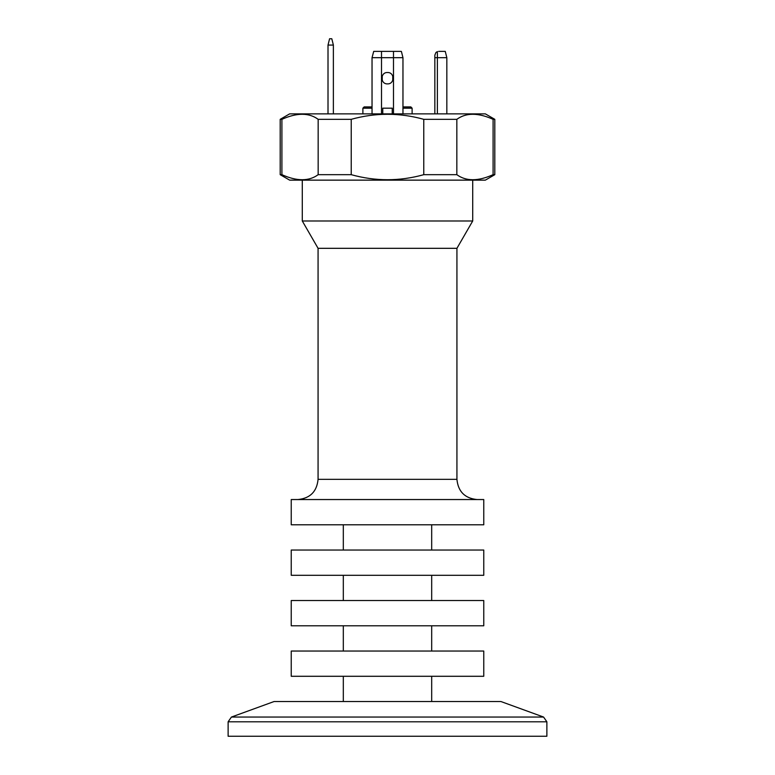 <?xml version="1.0" encoding="UTF-8"?>
<svg xmlns="http://www.w3.org/2000/svg" width="775" height="775" viewBox="0 0 775 775"><rect width="100%" height="100%" fill="white"/><g stroke="black" fill="none" stroke-linecap="round" stroke-linejoin="round"><path stroke-width="1.16" d="M412.116 113.867L412.116 108.18L402.961 108.18M328.009 113.867L328.009 45.066L333.376 45.066L333.376 113.867M401.285 51.373L373.715 51.373L372.039 57.689L402.961 57.689L401.44 51.596L402.961 57.689L402.961 113.867M387.5 72.521C394.824 72.162 394.833 84.233 387.5 83.884C380.176 84.233 380.167 72.172 387.5 72.521M382.23 80.329L382.249 76.028M392.77 76.066L392.751 80.377M435.957 52.477L434.843 55.161L434.843 57.689L446.836 57.689L446.836 113.867M435.947 52.487L437.42 51.576M372.039 113.867L372.039 57.689L373.715 51.373M456.833 174.675L456.833 119.331C466.017 112.598 478.107 112.598 493.094 119.331L493.094 174.675C478.107 181.408 466.017 181.408 456.833 174.675L423.77 174.675C399.59 181.408 375.41 181.408 351.23 174.675L318.167 174.675C308.983 181.408 296.893 181.408 281.906 174.675L280.192 174.675L280.192 119.331L281.906 119.331C296.893 112.598 308.983 112.598 318.167 119.331L318.167 174.675M455.361 113.867L289.656 113.867L485.344 113.867L494.808 119.331L493.094 119.331M351.23 174.675L351.23 119.331L318.167 119.331M351.23 119.331C375.41 112.598 399.59 112.598 423.77 119.331L423.77 174.675M456.833 119.331L423.77 119.331M280.192 174.675L289.656 180.139L485.344 180.139L494.808 174.675L493.094 174.675M456.93 248.32L318.07 248.32L318.07 479.347L456.93 479.347L456.93 248.32L472.711 220.982L302.289 220.982L302.289 180.139M372.039 108.18L362.884 108.18L364.143 106.921L372.039 106.921M402.961 106.921L410.857 106.921L412.116 108.18M446.836 83.884L446.836 72.521M228.121 721.796L228.121 736.25L546.879 736.25L546.879 721.796L228.121 721.796L231.434 717.049L543.566 717.049L546.879 721.796M387.5 676.284L483.765 676.284L483.765 651.039L291.235 651.039L291.235 676.284L387.5 676.284M231.434 717.049L274.079 701.53L500.921 701.53L543.566 717.049M387.5 575.292L483.765 575.292L483.765 550.037L291.235 550.037L291.235 575.292L387.5 575.292M387.5 600.538L483.765 600.538L483.765 625.783L291.235 625.783L291.235 600.538L387.5 600.538M387.5 499.546L483.765 499.546L483.765 524.791L291.235 524.791L291.235 499.546L387.5 499.546M382.763 113.867L382.763 108.18L392.237 108.18L392.237 113.867M434.843 113.867L434.843 57.689M446.836 57.689L445.257 51.373L438.631 51.373M333.376 45.066L331.797 38.75L329.588 38.75L328.009 45.066M281.906 174.675L281.906 119.331M392.237 108.18L382.763 108.18M381.503 51.373L381.503 113.867M393.497 51.373L393.497 113.867M437.371 113.867L437.371 51.596M362.884 113.867L362.884 108.18M289.656 113.867L280.192 119.331M472.711 220.982L472.711 180.139M318.07 248.32L302.289 220.982M318.07 479.347C316.868 491.612 310.136 498.344 297.871 499.546M456.93 479.347C458.132 491.612 464.864 498.344 477.129 499.546M343.315 676.284L343.315 701.53M431.685 676.284L431.685 701.53M343.315 575.292L343.315 600.538M431.685 575.292L431.685 600.538M343.315 625.783L343.315 651.039M431.685 625.783L431.685 651.039M343.315 524.791L343.315 550.037M431.685 524.791L431.685 550.037M494.808 174.675L494.808 119.331"/></g></svg>
